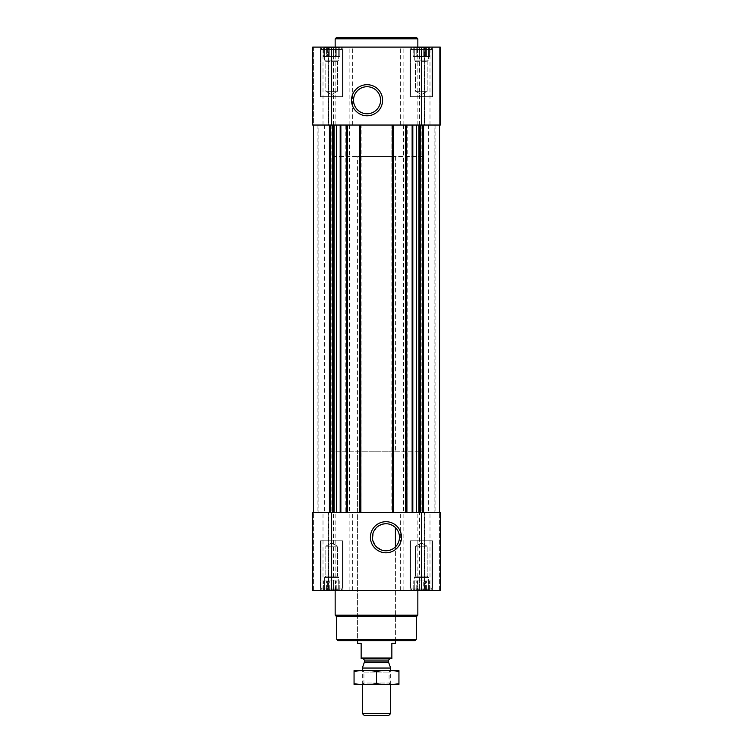 <?xml version="1.0" encoding="UTF-8"?>
<svg xmlns="http://www.w3.org/2000/svg" width="753" height="753" viewBox="0 0 753 753"><rect width="100%" height="100%" fill="white"/><g stroke="black" fill="none" stroke-linecap="round" stroke-linejoin="round"><path stroke-width="0.56" stroke-dasharray="3.77 2.82" d="M394.685 526.931L395.4 527.58A13.516 13.516 0 0 1 395.4 546.913L389.442 550.302L382.759 550.377L376.067 546.471L372.613 539.43L373.639 531.665L378.797 525.773L385.95 523.73L392.69 525.528M412.644 47.1L430.123 47.1L412.644 47.1L430.123 47.1L412.644 47.1L414.291 47.91L412.644 47.1M414.291 47.42L414.291 47.91L414.291 47.42L416.193 47.91L413.199 47.42L414.291 47.91L414.291 47.42L416.193 47.91L417.294 47.42L416.193 47.91L414.291 47.42L414.291 56.55L414.291 47.91L414.291 56.55L413.199 56.55L413.199 47.42L413.199 56.55L416.193 56.55L416.193 47.91L417.294 47.42L419.477 47.91L417.294 47.42L416.193 47.91L416.193 56.55L417.294 56.55L417.294 47.42L419.477 47.91L421.379 47.42L419.477 47.91L417.294 47.42L417.294 56.55L419.477 56.55L419.477 47.91L421.379 47.42L423.28 47.91L421.379 47.42L419.477 47.91L419.477 56.55L421.379 56.55L421.379 47.42L423.28 47.91L425.473 47.42L423.28 47.91L421.379 47.42L421.379 56.55L423.28 56.55L423.28 47.91L425.473 47.42L426.565 47.91L425.473 47.42L423.28 47.91L423.28 56.55L425.473 56.55L425.473 47.42L426.565 47.91L428.466 47.42L426.565 47.91L425.473 47.42L425.473 56.55L426.565 56.55L426.565 47.91L428.466 47.42L428.466 47.91L428.466 47.42L426.565 47.91L426.565 56.55L428.466 56.55L428.466 47.42L428.466 47.91L429.568 47.42L428.466 47.91L428.466 56.55L428.466 47.91L429.568 47.42L428.466 47.91L428.466 56.55L429.568 56.55L429.568 47.42L430.123 47.1L429.568 47.42L429.568 56.55L414.291 56.55L414.291 47.42L414.291 56.55L428.466 56.55L414.291 56.55L414.291 47.91L414.291 56.55L413.199 56.55L416.193 56.55L416.193 47.91L416.193 56.55L417.294 56.55L417.294 47.42L417.294 56.55L419.477 56.55L419.477 47.91L419.477 56.55L421.379 56.55L421.379 47.42L421.379 56.55L423.28 56.55L423.28 47.91L423.28 56.55L425.473 56.55L425.473 47.42L425.473 56.55L426.565 56.55L426.565 47.91L426.565 56.55L428.466 56.55L428.466 47.42L428.466 56.55L428.466 47.91L428.466 56.55L429.568 56.55L414.291 56.55L414.291 47.42M322.877 47.1L340.356 47.1L322.877 47.1L340.356 47.1L322.877 47.1L324.534 47.91L322.877 47.1M324.534 47.42L324.534 47.91L324.534 47.42L326.435 47.91L323.432 47.42L324.534 47.91L324.534 47.42L326.435 47.91L327.527 47.42L326.435 47.91L324.534 47.42L324.534 56.55L324.534 47.91L324.534 56.55L323.432 56.55L323.432 47.42L323.432 56.55L326.435 56.55L326.435 47.91L327.527 47.42L329.72 47.91L327.527 47.42L326.435 47.91L326.435 56.55L327.527 56.55L327.527 47.42L329.72 47.91L331.621 47.42L329.72 47.91L327.527 47.42L327.527 56.55L329.72 56.55L329.72 47.91L331.621 47.42L333.523 47.91L331.621 47.42L329.72 47.91L329.72 56.55L331.621 56.55L331.621 47.42L333.523 47.91L335.706 47.42L333.523 47.91L331.621 47.42L331.621 56.55L333.523 56.55L333.523 47.91L335.706 47.42L336.807 47.91L335.706 47.42L333.523 47.91L333.523 56.55L335.706 56.55L335.706 47.42L336.807 47.91L338.709 47.42L336.807 47.91L335.706 47.42L335.706 56.55L336.807 56.55L336.807 47.91L338.709 47.42L338.709 47.91L338.709 47.42L336.807 47.91L336.807 56.55L338.709 56.55L338.709 47.42L338.709 47.91L339.801 47.42L338.709 47.91L338.709 56.55L338.709 47.91L339.801 47.42L338.709 47.91L338.709 56.55L339.801 56.55L339.801 47.42L340.356 47.1L339.801 47.42L339.801 56.55L324.534 56.55L324.534 47.42L324.534 56.55L338.709 56.55L324.534 56.55L324.534 47.91L324.534 56.55L323.432 56.55L326.435 56.55L326.435 47.91L326.435 56.55L327.527 56.55L327.527 47.42L327.527 56.55L329.72 56.55L329.72 47.91L329.72 56.55L331.621 56.55L331.621 47.42L331.621 56.55L333.523 56.55L333.523 47.91L333.523 56.55L335.706 56.55L335.706 47.42L335.706 56.55L336.807 56.55L336.807 47.91L336.807 56.55L338.709 56.55L338.709 47.42L338.709 56.55L338.709 47.91L338.709 56.55L339.801 56.55L324.534 56.55L324.534 47.42M417.294 590.07L419.477 589.58L417.294 590.07L416.193 589.58L421.379 590.07L419.477 589.58L414.291 590.07L416.193 589.58L417.294 590.07L417.294 580.94L429.568 580.94L413.199 580.94L429.568 580.94L416.193 580.94L417.294 580.94L417.294 590.07M414.291 589.58L414.291 590.07L414.291 589.58L413.199 590.07L416.193 589.58L412.644 590.39L430.123 590.39L412.644 590.39L430.123 590.39L412.644 590.39L414.291 589.58L414.291 577.4L428.466 577.4L414.291 577.4L428.466 577.4L414.291 577.4L415.571 576.12L415.571 546.217L427.186 546.217L415.571 546.217L427.186 546.217L415.571 546.217L415.571 576.12L427.186 576.12L415.571 576.12L427.186 576.12L415.571 576.12L414.291 577.4L414.291 580.94L413.199 580.94L428.466 580.94L414.291 580.94L414.291 589.58M423.28 589.58L421.379 590.07L423.28 589.58L425.473 590.07L419.477 589.58L421.379 590.07L426.565 589.58L425.473 590.07L423.28 589.58L423.28 580.94L423.28 589.58M428.466 590.07L426.565 589.58L428.466 590.07L428.466 589.58L428.466 590.07L426.565 589.58L425.473 590.07L426.565 589.58L429.568 590.07L428.466 589.58L428.466 590.07L428.466 577.4L427.186 576.12L427.186 546.217L421.379 542.866L427.186 546.217L427.186 576.12L428.466 577.4L428.466 589.58L429.568 590.07L428.466 589.58L428.466 580.94L428.466 590.07M327.527 590.07L329.72 589.58L327.527 590.07L326.435 589.58L331.621 590.07L329.72 589.58L324.534 590.07L326.435 589.58L327.527 590.07L327.527 580.94L339.801 580.94L323.432 580.94L339.801 580.94L326.435 580.94L327.527 580.94L327.527 590.07M324.534 589.58L324.534 590.07L324.534 589.58L323.432 590.07L326.435 589.58L322.877 590.39L340.356 590.39L322.877 590.39L340.356 590.39L322.877 590.39L324.534 589.58L324.534 580.94L323.432 580.94L338.709 580.94L324.534 580.94L324.534 577.4L338.709 577.4L324.534 577.4L338.709 577.4L324.534 577.4L325.814 576.12L325.814 546.217L337.429 546.217L325.814 546.217L337.429 546.217L325.814 546.217L325.814 576.12L337.429 576.12L325.814 576.12L337.429 576.12L325.814 576.12L324.534 577.4L324.534 589.58M333.523 589.58L331.621 590.07L333.523 589.58L335.706 590.07L329.72 589.58L331.621 590.07L336.807 589.58L335.706 590.07L333.523 589.58L333.523 580.94L333.523 589.58M338.709 590.07L336.807 589.58L338.709 590.07L338.709 589.58L338.709 590.07L336.807 589.58L335.706 590.07L336.807 589.58L339.801 590.07L338.709 589.58L338.709 590.07L338.709 577.4L337.429 576.12L337.429 546.217L331.621 542.866L337.429 546.217L337.429 576.12L338.709 577.4L338.709 589.58L339.801 590.07L338.709 589.58L338.709 580.94L338.709 590.07M346.267 125.045L346.267 512.445L345.796 125.045L313.389 125.045L332.722 125.045L332.722 512.445L313.389 512.445L440.279 512.445L424.127 512.445L440.279 512.445L440.279 590.39L440.279 512.445L440.279 590.39L421.379 590.39L421.379 512.445M423.562 125.045L439.611 125.045L422.668 125.045L423.562 125.045L423.562 512.445L439.611 512.445L423.562 512.445M346.267 512.445L312.721 512.445L328.873 512.445L312.721 512.445L312.721 590.39L328.873 590.39L312.721 590.39L312.721 512.445L312.721 590.39L349.891 590.39L349.891 512.445M392.322 125.045L392.322 512.445L391.852 125.045L393.386 125.045L359.614 125.045L359.614 512.445L345.796 512.445L345.796 125.045L346.738 125.045L346.738 512.445M392.322 512.445L359.614 512.445M331.621 125.045L331.621 47.1L312.721 47.1L312.721 125.045L312.721 47.1L313.417 47.1L312.721 47.1L312.721 125.045L419.543 125.045L405.669 125.045L405.669 512.445L391.852 512.445L391.852 125.045L392.802 125.045L392.802 512.445M349.891 590.39L419.543 590.39L419.543 512.445L405.669 512.445M328.619 590.39L322.999 590.39L328.619 590.39L328.873 512.445L322.999 512.445L328.619 512.445L328.619 590.39M419.543 590.39L421.379 590.39M424.381 590.39L430.001 590.39L424.381 590.39L424.127 512.445L430.001 512.445L424.381 512.445L424.381 590.39M320.401 590.39L342.841 590.39L320.401 590.39L342.841 590.39L320.401 590.39L320.401 540.786L342.841 540.786L320.401 540.786L342.841 540.786L320.401 540.786L320.401 590.39M410.159 590.39L432.599 590.39L410.159 590.39L432.599 590.39L410.159 590.39L410.159 540.786L432.599 540.786L410.159 540.786L432.599 540.786L410.159 540.786L410.159 590.39M335.16 590.39L417.84 590.39L335.16 590.39M313.389 512.445L318.142 512.445L313.38 512.445L313.389 125.045L318.142 125.045L313.38 125.045L313.38 512.445M318.142 512.445L332.497 512.445L318.142 512.445L318.142 125.045L332.497 125.045L318.142 125.045L318.142 512.445M332.158 512.445L324.534 512.445L332.158 512.445L332.497 125.045L324.534 125.045L332.158 125.045L332.158 512.445M332.722 125.045L332.722 512.445M332.873 512.445L419.572 512.445M439.611 512.445L434.858 512.445L439.62 512.445L439.611 125.045L434.858 125.045L439.62 125.045L439.62 512.445M434.858 512.445L420.503 512.445L434.858 512.445L434.858 125.045L420.503 125.045L434.858 125.045L434.858 512.445M420.842 512.445L428.466 512.445L420.842 512.445L420.503 125.045L428.466 125.045L420.842 125.045L420.842 512.445M332.873 125.045L346.502 125.045L346.502 512.445M403.109 125.045L403.109 47.1L440.279 47.1L440.279 125.045L346.502 125.045M405.669 125.045L406.733 125.045L406.733 512.445M392.802 125.045L407.204 125.045L407.204 512.445L406.733 125.045M393.386 125.045L393.386 512.445M359.614 125.045L360.678 125.045L360.678 512.445M346.738 125.045L361.148 125.045L361.148 512.445L360.678 125.045M347.331 125.045L347.331 512.445M313.417 125.045L328.873 125.045L313.417 125.045L313.417 47.1L328.873 47.1L313.417 47.1L313.417 125.045M328.619 125.045L322.999 125.045L328.619 125.045L328.873 47.1L322.999 47.1L328.619 47.1L328.619 125.045M439.583 125.045L424.127 125.045L439.583 125.045L439.583 47.1L424.127 47.1L440.279 47.1L439.583 47.1L439.583 125.045M424.381 125.045L430.001 125.045L424.381 125.045L424.127 47.1L430.001 47.1L424.381 47.1L424.381 125.045M331.621 47.1L403.109 47.1M440.279 125.045L440.279 47.1L440.279 125.045M320.401 47.1L342.841 47.1L320.401 47.1L342.841 47.1L320.401 47.1L320.401 96.704L342.841 96.704L320.401 96.704L342.841 96.704L320.401 96.704L320.401 47.1M410.159 47.1L432.599 47.1L410.159 47.1L432.599 47.1L410.159 47.1L410.159 96.704L432.599 96.704L410.159 96.704L432.599 96.704L410.159 96.704L410.159 47.1M417.84 47.1L335.16 47.1L417.84 47.1M415.054 640.709L337.946 640.709M357.6 156.549L395.4 156.549L357.6 156.549L357.6 640.709L395.4 640.709L357.6 640.709L357.6 451.809L395.4 451.809L357.6 451.809M416.23 639.523L336.77 639.523M416.635 616.396L336.365 616.396M417.84 615.192L335.16 615.192M410.752 540.786L432.015 540.786L410.752 540.786L432.015 540.786L410.752 540.786L410.752 588.027L432.015 588.027L410.752 588.027L432.015 588.027L410.752 588.027L410.752 540.786M320.985 540.786L342.248 540.786L320.985 540.786L342.248 540.786L320.985 540.786L320.985 588.027L342.248 588.027L320.985 588.027L342.248 588.027L320.985 588.027L320.985 540.786M412.117 590.39L430.65 590.39L412.117 590.39L410.752 588.027L412.117 590.39L430.65 590.39L412.117 590.39M322.35 590.39L340.883 590.39L322.35 590.39L320.985 588.027L322.35 590.39L340.883 590.39L322.35 590.39M413.199 590.07L413.199 580.94L413.199 590.07M416.193 589.58L416.193 580.94L416.193 589.58M419.477 589.58L419.477 580.94L419.477 589.58M421.379 590.07L421.379 580.94L421.379 590.07M425.473 590.07L425.473 580.94L425.473 590.07M426.565 589.58L426.565 580.94L426.565 589.58M429.568 590.07L429.568 580.94L429.568 590.07L430.123 590.39L429.568 590.07M323.432 590.07L323.432 580.94L323.432 590.07M326.435 589.58L326.435 580.94L326.435 589.58M329.72 589.58L329.72 580.94L329.72 589.58M331.621 590.07L331.621 580.94L331.621 590.07M335.706 590.07L335.706 580.94L335.706 590.07M336.807 589.58L336.807 580.94L336.807 589.58M339.801 590.07L339.801 580.94L339.801 590.07L340.356 590.39L339.801 590.07M324.534 590.07L324.534 580.94L324.534 590.07M414.291 590.07L414.291 580.94L414.291 590.07M417.84 38.827L335.16 38.827M416.654 37.65L336.346 37.65M367.05 86.727A13.516 13.516 0 0 1 378.759 107.001A13.516 13.516 0 0 1 355.341 107.001A13.516 13.516 0 0 1 367.05 86.727M410.752 96.704L432.015 96.704L410.752 96.704L432.015 96.704L410.752 96.704L410.752 49.463L432.015 49.463L410.752 49.463L432.015 49.463L410.752 49.463L412.117 47.1L430.65 47.1L412.117 47.1L430.65 47.1L412.117 47.1L410.752 49.463L410.752 96.704M320.985 96.704L342.248 96.704L320.985 96.704L342.248 96.704L320.985 96.704L320.985 49.463L342.248 49.463L320.985 49.463L342.248 49.463L320.985 49.463L322.35 47.1L340.883 47.1L322.35 47.1L340.883 47.1L322.35 47.1L320.985 49.463L320.985 96.704M415.571 91.273L427.186 91.273L415.571 91.273L415.571 61.37L427.186 61.37L415.571 61.37L414.291 60.089L428.466 60.089L414.291 60.089L414.291 56.55L428.466 56.55L414.291 56.55L414.291 60.089L428.466 60.089L414.291 60.089L415.571 61.37L427.186 61.37L415.571 61.37L415.571 91.273L427.186 91.273L415.571 91.273L421.379 94.624L415.571 91.273M325.814 91.273L337.429 91.273L325.814 91.273L325.814 61.37L337.429 61.37L325.814 61.37L324.534 60.089L338.709 60.089L324.534 60.089L324.534 56.55L338.709 56.55L324.534 56.55L324.534 60.089L338.709 60.089L324.534 60.089L325.814 61.37L337.429 61.37L325.814 61.37L325.814 91.273L337.429 91.273L325.814 91.273L331.621 94.624L325.814 91.273M329.259 451.809L423.741 451.809L329.259 451.809L329.259 125.045L423.741 125.045L329.259 125.045L423.741 125.045L329.259 125.045L329.259 156.549L423.741 156.549L329.259 156.549M361.148 657.99L391.852 657.99L391.852 658.659L361.148 658.659L361.148 643.307L357.6 643.307M363.04 658.659L389.96 658.659L363.04 658.659M391.852 657.99L391.852 643.307L395.4 643.307M388.859 715.35L364.141 715.35M390.675 713.543L362.325 713.543M390.675 668.043L362.325 668.043M362.325 684.646L362.325 670.471L390.675 670.471L362.325 670.471L363.925 672.071L389.075 672.071L363.925 672.071L363.925 683.046L389.075 683.046L363.925 683.046L362.325 684.646L390.675 684.646L362.325 684.646M398.826 684.646L354.174 684.646M398.939 683.677C398.939 684.901 398.939 684.901 398.939 683.677L398.939 671.431C398.939 670.208 398.939 670.208 398.939 671.431C391.456 670.208 383.983 670.208 376.5 671.431C369.017 670.208 361.544 670.208 354.061 671.431C354.061 670.208 354.061 670.208 354.061 671.431L354.061 683.677C354.061 684.901 354.061 684.901 354.061 683.677C361.544 684.901 369.017 684.901 376.5 683.677C383.983 684.901 391.456 684.901 398.939 683.677M376.5 683.677L376.5 671.431M398.826 670.471L354.174 670.471M329.438 125.045L329.438 512.445M313.417 590.39L313.417 512.445L313.417 590.39M328.176 590.39L328.176 512.445L328.176 590.39M331.621 590.39L331.621 512.445M333.457 590.39L333.457 512.445M335.132 590.39L335.132 512.445M352.62 590.39L352.62 512.445M400.38 590.39L400.38 512.445M403.109 590.39L403.109 512.445M417.868 590.39L417.868 512.445M439.583 590.39L439.583 512.445L439.583 590.39M424.824 590.39L424.824 512.445L424.824 590.39M313.85 125.045L313.85 512.445L313.85 125.045M317.945 125.045L317.945 512.445L317.945 125.045M331.809 125.045L331.809 512.445L331.809 125.045M330.341 125.045L330.341 512.445M349.411 125.045L349.411 512.445M403.589 125.045L403.589 512.445M406.498 125.045L406.498 512.445M420.127 125.045L420.127 512.445M420.278 125.045L420.278 512.445M422.659 125.045L422.659 512.445M439.15 125.045L439.15 512.445L439.15 125.045M435.055 125.045L435.055 512.445L435.055 125.045M421.191 125.045L421.191 512.445L421.191 125.045M406.149 125.045L406.149 512.445M406.262 125.045L406.262 512.445M392.915 125.045L392.915 512.445M360.085 125.045L360.085 512.445M360.198 125.045L360.198 512.445M346.851 125.045L346.851 512.445M328.176 125.045L328.176 47.1L328.176 125.045M333.457 125.045L333.457 47.1M335.132 125.045L335.132 47.1M349.891 125.045L349.891 47.1M352.62 125.045L352.62 47.1M400.38 125.045L400.38 47.1M417.868 125.045L417.868 47.1M419.543 125.045L419.543 47.1M421.379 125.045L421.379 47.1M424.824 125.045L424.824 47.1L424.824 125.045M388.633 662.433L364.367 662.433M388.548 661.953L364.452 661.953M388.548 660.08L364.452 660.08M328.873 590.39L328.873 512.445L328.873 590.39M322.999 590.39L322.999 512.445M424.127 590.39L424.127 512.445L424.127 590.39M430.001 590.39L430.001 512.445M332.497 125.045L332.497 512.445L332.497 125.045M324.534 125.045L324.534 512.445M420.503 125.045L420.503 512.445L420.503 125.045M428.466 125.045L428.466 512.445M328.873 125.045L328.873 47.1L328.873 125.045M322.999 125.045L322.999 47.1M424.127 125.045L424.127 47.1L424.127 125.045M430.001 125.045L430.001 47.1M432.599 590.39L432.599 540.786L432.599 590.39M342.841 590.39L342.841 540.786L342.841 590.39M430.65 590.39L432.015 588.027L432.015 540.786L432.015 588.027L430.65 590.39M340.883 590.39L342.248 588.027L342.248 540.786L342.248 588.027L340.883 590.39M421.379 542.866L415.571 546.217L421.379 542.866M331.621 542.866L325.814 546.217L331.621 542.866M432.599 96.704L432.599 47.1L432.599 96.704M342.841 96.704L342.841 47.1L342.841 96.704M432.015 96.704L432.015 49.463L430.65 47.1L432.015 49.463L432.015 96.704M342.248 96.704L342.248 49.463L340.883 47.1L342.248 49.463L342.248 96.704M421.379 94.624L427.186 91.273L427.186 61.37L428.466 60.089L428.466 56.55L428.466 60.089L427.186 61.37L427.186 91.273L421.379 94.624M331.621 94.624L337.429 91.273L337.429 61.37L338.709 60.089L338.709 56.55L338.709 60.089L337.429 61.37L337.429 91.273L331.621 94.624M395.4 640.709L395.4 546.913L395.4 640.709M395.4 156.549L395.4 451.809M423.741 451.809L423.741 156.549M390.675 684.646L390.675 670.471L389.075 672.071L389.075 683.046L390.675 684.646"/><path stroke-width="1.13" d="M392.69 525.528L394.685 526.931M385.95 523.73A13.516 13.516 0 0 1 397.659 544.005A13.516 13.516 0 0 1 374.241 544.005A13.516 13.516 0 0 1 385.95 523.73M395.4 546.913L395.4 527.58L395.4 546.913M312.721 590.39L312.721 512.445L440.279 512.445L440.279 590.39L312.721 590.39M385.95 521.707A15.54 15.54 0 0 1 399.41 545.012A15.54 15.54 0 0 1 372.49 545.012A15.54 15.54 0 0 1 385.95 521.707M405.669 125.045L405.669 512.445M393.386 125.045L393.386 512.445M359.614 125.045L359.614 512.445M347.331 125.045L347.331 512.445M440.279 125.045L312.721 125.045L312.721 47.1L440.279 47.1L440.279 125.045M367.05 84.703A15.54 15.54 0 0 1 380.51 108.018A15.54 15.54 0 0 1 353.59 108.018A15.54 15.54 0 0 1 367.05 84.703M416.23 639.523L336.77 639.523L337.946 640.709L415.054 640.709L416.23 639.523L416.635 616.396L417.84 615.192L417.84 590.39M336.77 639.523L336.365 616.396L416.635 616.396M336.365 616.396L335.16 615.192L417.84 615.192M335.16 615.192L335.16 590.39M335.16 47.1L335.16 38.827L417.84 38.827L417.84 47.1M335.16 38.827L336.346 37.65L416.654 37.65L417.84 38.827M367.05 86.727A13.516 13.516 0 0 1 378.759 107.001A13.516 13.516 0 0 1 355.341 107.001A13.516 13.516 0 0 1 367.05 86.727M391.852 657.99L361.148 657.99L361.148 658.659L391.852 658.659L391.852 643.307L395.4 643.307L395.4 640.709M361.148 657.99L361.148 643.307L357.6 643.307L357.6 640.709M390.675 713.543L362.325 713.543L364.141 715.35L388.859 715.35L390.675 713.543L390.675 684.646M362.325 670.471L362.325 668.043L390.675 668.043L390.675 670.471M362.325 713.543L362.325 684.646M363.04 658.659L364.452 660.08L364.452 661.953L362.325 668.043M354.061 684.609L398.939 684.609M398.939 683.677C398.939 684.901 398.939 684.901 398.939 683.677C391.456 684.901 383.983 684.901 376.5 683.677C369.017 684.901 361.544 684.901 354.061 683.677C354.061 684.901 354.061 684.901 354.061 683.677L354.061 671.431C354.061 670.208 354.061 670.208 354.061 671.431C361.544 670.208 369.017 670.208 376.5 671.431C383.983 670.208 391.456 670.208 398.939 671.431C398.939 670.208 398.939 670.208 398.939 671.431L398.939 683.677M376.5 683.677L376.5 671.431M354.061 670.499L398.939 670.499M313.389 125.045L313.389 512.445L313.38 125.045M329.428 125.045L329.428 512.445M423.572 125.045L423.572 512.445M439.611 125.045L439.611 512.445L439.62 125.045M340.864 125.045L340.864 512.445M346.38 125.045L346.38 512.445M360.555 125.045L360.555 512.445M392.445 125.045L392.445 512.445M406.62 125.045L406.62 512.445M412.136 125.045L412.136 512.445M421.379 590.39L421.379 512.445M331.621 590.39L331.621 512.445M422.668 125.045L422.668 512.445M420.39 125.045L420.39 512.445M419.572 125.045L419.572 512.445M418.95 125.045L418.95 512.445M416.447 125.045L416.447 512.445M412.804 125.045L412.804 512.445M330.332 125.045L330.332 512.445M332.61 125.045L332.61 512.445M333.428 125.045L333.428 512.445M334.05 125.045L334.05 512.445M336.553 125.045L336.553 512.445M340.196 125.045L340.196 512.445M421.379 125.045L421.379 47.1M331.621 125.045L331.621 47.1M364.367 662.433L388.633 662.433L390.675 668.043M364.452 661.953L388.548 661.953L388.633 662.433M364.452 660.08L388.548 660.08L389.96 658.659M388.548 661.953L388.548 660.08"/></g></svg>
